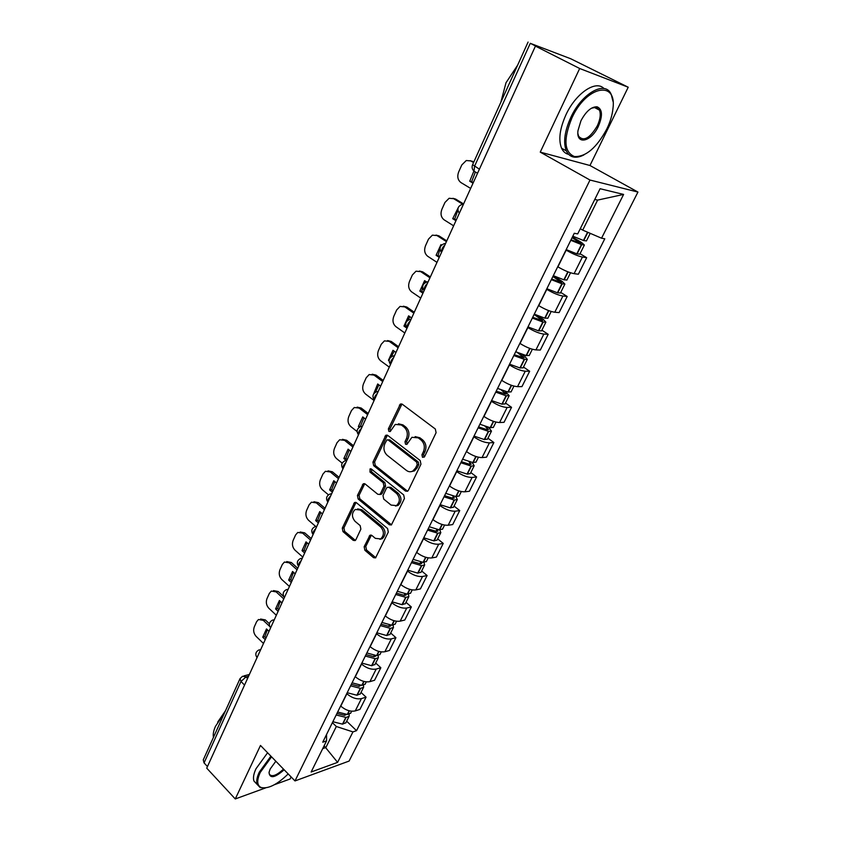 <?xml version="1.0" encoding="UTF-8"?>
<svg xmlns="http://www.w3.org/2000/svg" width="841" height="841" viewBox="0 0 841 841"><rect width="100%" height="100%" fill="white"/><g stroke="black" fill="none" stroke-linecap="round" stroke-linejoin="round"><path stroke-width="1.26" d="M422.487 457.325L424.537 456.758L436.101 432.695L435.323 429.005L402.25 404.206L400.379 404.037L388.363 428.899L388.878 431.401L390.192 431.528L395.259 424.411L401.336 424.978L404.037 427.039C407.338 430.15 408.137 434.019 406.445 438.634L404.994 441.704L405.52 444.237L406.886 444.363L411.922 437.299L418.229 437.856L420.984 439.959C424.358 443.123 425.168 447.034 423.433 451.68L421.951 454.76L422.487 457.325M364.153 546.724L364.868 550.266L373.562 557.667L375.57 557.888L388.3 532.09L387.564 528.495L356.426 502.718L354.555 502.508L342.287 528.127L342.981 531.617L353.22 540.342L355.144 540.574L355.901 539.701L360.873 529.136L360.158 525.604L355.018 521.294C351.527 516.921 351.601 512.968 355.228 509.446L360.284 510.024L380.742 527.013C384.284 531.365 384.263 535.328 380.668 538.923L375.328 538.345L371.911 535.475L369.945 535.254L364.153 546.724L365.793 546.45L366.518 549.993L375.78 557.73M540.248 152.126L589.962 165.498L628.216 87.222L579.68 68.499L540.248 152.126L589.993 180.037L294.991 780.932L260.489 745.452L235.27 798.95L206.728 768.148L535.433 46.108L536.989 46.718L530.282 43.322L474.524 166.318L474.061 171.207L475.333 172.268L474.24 171.312M579.68 68.499L535.433 46.108M405.52 491.091L407.549 491.281L408.379 490.335L420.952 464.2L420.185 460.542L387.733 435.417L385.861 435.239L372.941 462.108L373.667 465.662L405.52 491.091L407.664 491.207M404.437 498.545L391.38 524.963L389.362 524.763L358.15 499.018L357.436 495.486L363.27 483.785L365.141 483.985L377.777 494.256L379.722 494.455L380.542 493.52L383.959 486.287L383.223 482.702L369.977 472.064L370.072 468.9L371.386 469.036L403.68 494.918L404.437 498.545M628.216 87.222L570.703 58.744L530.282 43.322M589.962 165.498L637.941 192.063L349.099 761.063L294.991 780.932M274.397 784.716L290.124 778.987L291.123 776.958M235.27 798.95L265.598 787.912M207.454 766.561L204.058 762.903L203.27 759.854L239.958 678.782M557.72 266.723L557.909 266.849C564.174 270.508 569.567 272.778 574.098 273.661L582.414 257.041C577.904 256.084 572.49 253.782 566.172 250.145L565.972 250.029M582.414 257.041L586.661 257.693L580.048 253.709M574.098 273.661L578.366 274.219L586.661 257.693M560.726 292.416L567.191 296.474L562.902 296.032C558.35 295.265 552.979 293.036 546.797 289.336L546.608 289.22M538.555 305.514L538.745 305.63C544.873 309.351 550.224 311.548 554.787 312.242L559.097 312.6L567.191 296.474M541.877 330.177L548.195 334.319L543.854 334.087C539.281 333.488 533.961 331.322 527.896 327.58L527.706 327.454M519.854 343.349L520.043 343.475C526.056 347.238 531.354 349.383 535.938 349.898L540.3 350.056L548.195 334.319M523.47 367.044L529.651 371.259L525.278 371.207C520.674 370.786 515.396 368.684 509.457 364.889L509.268 364.763M501.604 380.279L501.783 380.405C507.68 384.211 512.936 386.303 517.541 386.65L521.946 386.618L529.651 371.259M505.504 403.039L511.549 407.317L507.134 407.454C502.508 407.191 497.283 405.152 491.449 401.315L491.27 401.178M483.785 416.327L483.964 416.463C489.746 420.311 494.95 422.34 499.586 422.529L504.022 422.319L511.549 407.317M487.948 438.193L493.877 442.534L489.42 442.85C484.773 442.744 479.591 440.747 473.872 436.868L473.704 436.742M466.387 451.533L466.555 451.67C472.232 455.559 477.394 457.536 482.051 457.578L486.519 457.189L493.877 442.534M470.802 472.537L476.605 476.942L472.116 477.415C467.449 477.457 462.308 475.522 456.705 471.601L456.537 471.475M449.388 485.93L449.557 486.056C455.128 489.988 460.237 491.911 464.915 491.806L469.415 491.26L476.605 476.942M454.056 506.103L459.733 510.561L455.212 511.191C450.524 511.381 445.436 509.488 439.927 505.536L439.769 505.409M432.789 519.528L432.947 519.664C438.413 523.628 443.48 525.488 448.179 525.247L452.71 524.553L459.733 510.561M437.677 538.902L443.239 543.412L438.687 544.201C433.988 544.516 428.942 542.687 423.538 538.703L423.38 538.566M416.558 552.369L416.715 552.505C422.077 556.5 427.112 558.319 431.811 557.94L436.374 557.089L443.239 543.412M421.656 570.976L427.112 575.538L422.539 576.474C417.83 576.915 412.826 575.128 407.517 571.113L407.359 570.976M400.694 584.474L400.852 584.611C406.108 588.637 411.102 590.403 415.822 589.898L420.405 588.91L427.112 575.538M406.003 602.345L411.344 606.95L406.75 608.022C402.03 608.59 397.057 606.855 391.853 602.808L391.696 602.671M385.178 615.864L385.336 616.001C390.497 620.059 395.449 621.772 400.179 621.163L404.784 620.027L411.344 606.95M390.687 633.031L395.922 637.678L391.307 638.876C386.576 639.559 381.646 637.867 376.537 633.799L376.379 633.662M369.998 646.571L370.156 646.708C375.233 650.787 380.143 652.458 384.873 651.733L389.499 650.471L395.922 637.678M375.696 663.044L380.836 667.733L376.2 669.058C371.459 669.857 366.571 668.217 361.546 664.117L361.399 663.98M355.154 676.606L355.301 676.742C360.295 680.853 365.162 682.482 369.903 681.641L374.55 680.264L380.836 667.733M361.031 692.427L366.066 697.157L361.409 698.598C356.668 699.502 351.822 697.904 346.881 693.783L346.734 693.646M340.626 705.998L340.773 706.146C345.683 710.267 350.508 711.854 355.259 710.908L359.916 709.415L366.066 697.157M580.29 228.689L582.718 230.119L597.615 200.105L594.766 199.454M322.723 748.627L325.887 747.523L336.326 726.498L352.947 731.901L337.609 762.367L311.128 772.017L326.55 740.889L322.744 742.183L574.256 233.283L577.704 233.903L600.085 188.72L623.602 194.429L601.557 238.203L582.718 230.119M352.947 731.901L356.542 730.682L604.784 238.791L601.557 238.203M589.993 180.037L637.941 192.063M324.132 745.778L337.609 762.367M336.326 726.498L332.395 722.671M346.671 721.189L356.542 730.682M326.55 740.889L326.55 734.487M623.602 194.429L597.615 200.105M424.095 457.199L423.57 454.645L425.041 451.554C426.776 446.918 425.966 443.018 422.603 439.864L420.984 439.959M415.128 436.605L419.848 437.762L422.603 439.864M398.434 423.78L402.965 424.905L405.667 426.965C408.968 430.066 409.767 433.924 408.074 438.539L406.624 441.599L407.149 444.132M401.956 404.027L390.003 428.815L390.497 431.307M387.396 435.207L374.581 461.972L375.307 465.525L407.149 490.902M417.199 464.663L416.673 462.108L388.237 440.022L386.923 439.896L384.789 443.806C383.149 448.337 383.938 452.153 387.154 455.265L406.445 470.434C408.558 471.98 410.692 472.169 412.878 471.013L415.654 467.89L417.199 464.663L418.818 464.516L418.292 461.972L416.673 462.108M387.911 439.832L389.877 439.927L418.292 461.972M411.428 471.601L414.497 470.865L417.273 467.743L415.654 467.89M418.818 464.516L417.273 467.743M364.742 483.733L359.086 495.307L359.801 498.829L391.538 524.847M379.88 494.35L382.182 493.341L385.588 486.109L384.863 482.534L371.627 471.917L369.977 472.064M371.375 469.036L371.627 471.917M391.086 505.073L396.447 505.609C400.221 501.919 400.274 497.883 396.626 493.478L389.215 487.517L387.259 487.317L386.418 488.274L382.991 495.517L383.727 499.091L391.086 505.073M395.533 506.03L398.077 505.399C401.84 501.72 401.903 497.683 398.256 493.289L396.626 493.478M388.595 487.181L390.844 487.349L398.256 493.289M371.375 535.149L365.793 546.45M379.901 539.302L382.298 538.671C385.893 535.076 385.914 531.113 382.371 526.771L380.742 527.013M357.635 508.889L361.935 509.814L382.371 526.771M356.006 502.445L343.937 527.896L344.642 531.386L355.375 540.406M572.101 237.646L581.11 243.427L571.05 239.759M570.787 240.295L581.415 244.563L584.379 245.036L581.552 242.513L572.395 237.046M566.193 249.598L576.8 253.824L579.827 254.171M586.45 240.883L583.738 240.589L572.805 236.205M473.798 162.05L470.256 160.673M473.031 183.201L469.73 181.214L471.664 181.635L475.281 172.258M471.664 181.635L473.294 182.613M470.645 188.416L460.942 182.571C457.777 180.1 457.01 176.568 458.65 171.974L461.814 164.931L466.271 160.526L470.718 160.915L473.557 162.576M469.73 181.214L473.904 171.07M552.884 276.521L561.662 282.481L551.643 279.033M551.328 279.664L561.883 283.764L564.889 284.079L562.187 281.399L553.231 275.816M546.85 288.736L557.678 292.889L560.453 292.973M566.918 280.021L563.859 279.79L553.304 275.669M463.58 203.942L455.622 199.065L452.931 198.308M455.948 220.72L452.71 218.692L454.666 219.028L457.893 210.282M454.666 219.028L456.264 220.027M453.625 225.819L444.122 219.837C441.02 217.335 440.264 213.835 441.872 209.335L444.963 202.45L449.115 198.276L453.677 198.686L463.065 204.458M452.71 218.692L458.082 207.979M534.13 314.471L542.687 320.589L532.71 317.351M532.342 318.077L542.823 322.008L545.872 322.177L543.297 319.349L537.462 315.564M527.969 326.918L538.44 330.818L541.541 330.839M547.859 318.203L544.758 318.129L534.277 314.177M446.771 240.873L438.981 235.879L436.016 235.081M439.254 257.378L436.09 255.307L438.056 255.569L440.022 249.01M438.056 255.569L439.622 256.589M436.984 262.36L427.68 256.263C424.642 253.719 423.896 250.25 425.472 245.845L428.49 239.117L432.369 235.154L437.015 235.585L446.434 241.619M436.09 255.307L440.957 244.605L441.62 245.025M517.11 352.379L524.174 357.782L514.229 354.734M513.83 355.554L524.237 359.328L527.307 359.359L524.847 356.395L521.452 354.093M509.562 364.185L519.948 367.938L523.091 367.801M529.252 355.459L526.119 355.543L515.701 351.748M430.34 276.952L422.708 271.864L419.491 271.033M422.949 293.204L419.848 291.102L421.825 291.28L422.645 287.517M424.999 282.744L425.945 281.525M421.825 291.28L423.349 292.311M420.731 298.071L411.606 291.859C408.631 289.293 407.906 285.845 409.441 281.525L412.384 274.954L416.011 271.191L420.731 271.643L429.961 277.803M419.848 291.102L424.6 280.631L426.702 282.04M501.194 389.94L506.093 394.082L496.19 391.233M495.748 392.127L506.082 395.764L509.183 395.659L505.02 391.275M491.575 400.568L501.898 404.164L505.084 403.88M511.097 391.832L507.922 392.064L497.578 388.416M414.287 312.232L406.802 307.049L403.354 306.198M407.002 328.221L403.964 326.087L405.951 326.15M407.528 320.516L409.893 316.742M404.836 332.994L395.901 326.665C392.978 324.069 392.263 320.652 393.756 316.426L396.647 309.993L400.043 306.418L404.815 306.902L413.856 313.167M403.964 326.087L408.61 315.848L411.67 317.982M485.015 426.282L488.432 429.541L487.055 429.688L478.582 426.871M478.098 427.848L488.653 431.401L491.491 431.107L488.516 427.344M474.03 436.09L484.269 439.538L487.486 439.128M493.362 427.354L490.156 427.733L479.885 424.221M398.581 346.723L391.254 341.457L387.585 340.584M391.16 356.878L394.208 351.181M389.288 367.128L380.531 360.705C377.662 358.077 376.968 354.692 378.429 350.55L381.257 344.263L384.432 340.868L389.257 341.372L398.119 347.743M395.974 352.453L392.978 350.287L388.437 360.295L389.078 360.768M388.437 360.295L389.11 360.305M571.933 117.898C563.228 139.28 564.069 152.168 574.477 156.563C585.841 156.983 596.605 147.827 606.76 129.094C610.24 121.913 612.311 114.996 612.984 108.352C616.905 79.906 586.335 85.919 571.933 117.898M584.043 154.839C580.122 156.899 576.59 157.624 573.457 157.004C570.282 156.321 567.906 154.271 566.34 150.865C563.081 142.486 564.574 131.333 570.818 117.404C581.972 92.825 605.657 79.927 611.291 94.602L612.931 101.267M580.931 120.789C585.988 111.348 591.37 106.681 597.057 106.786C602.44 109.12 602.86 115.648 598.34 126.392C591.286 141.887 576.011 145.398 577.967 130.691L580.931 120.789M577.883 133.498L578.587 136.2C583.601 141.772 589.825 138.334 597.268 125.908C600.253 119.411 600.979 114.145 599.444 110.108L596.038 107.27L591.402 108.226M500.815 102.329L505.988 82.775L517.635 65.177M568.663 154.376C565.509 153.661 563.155 151.611 561.578 148.237C558.277 139.848 559.738 128.705 565.951 114.797C575.717 93.34 595.891 79.664 603.933 88.526M597.099 107.606L597.289 108.983M271.569 756.837L260.226 772.448C256.652 780.448 256.947 785.462 261.109 787.502C268.153 789.121 277.183 784.6 288.19 773.941M264.926 787.985L260.205 787.586L257.209 784.464C256.158 781.468 256.852 777.368 259.28 772.154L270.907 756.154M284.142 769.788C274.65 778.03 269.625 778.871 269.067 772.301L270.213 768.968L275.837 761.231M213.446 737.368C212.847 734.403 213.53 730.713 215.475 726.319L224.41 713.136M217.682 722.135L225.535 710.656M256.915 784.148L253.961 781.037C252.91 778.041 253.593 773.941 256.011 768.727L267.596 752.758M269.057 772.353L269.267 774.098C271.727 777.263 276.468 775.602 283.501 769.126M468.847 461.572L471.191 464.179L469.793 464.379L461.373 461.677M460.857 462.729L471.338 466.135L474.198 465.735L472.127 462.424M456.884 470.781L467.354 474.156L470.298 473.546M476.038 462.056L472.8 462.561L462.603 459.197M383.223 380.447L376.043 375.107L372.185 374.213M375.485 392.221L378.87 384.852M385.872 435.228L387.291 435.154M374.087 400.526L365.499 393.998C362.692 391.349 361.998 387.995 363.438 383.927L366.192 377.777L369.178 374.55L374.035 375.097L382.718 381.562M380.626 386.166L377.693 383.969L373.593 394.019M452.815 495.917L454.34 498.019L452.931 498.271L444.574 495.685M444.016 496.81L454.129 500.027L457.315 499.565L455.875 496.589L445.719 493.352M440.127 504.674L450.229 507.859L453.509 507.186M459.112 495.959L455.854 496.589L458.702 490.86M368.2 413.457L361.157 408.022L357.131 407.128M359.349 427.26L358.382 426.503L360.39 426.408L363.869 417.798M357.068 431.507L350.792 426.576C348.037 423.906 347.354 420.584 348.763 416.589L351.464 410.576L354.261 407.507L359.149 408.085L367.664 414.645M358.382 426.503L362.734 416.915L365.614 419.144M436.973 529.399L437.867 531.091L436.458 531.396L428.143 528.926M427.554 530.114L437.898 533.247L440.81 532.626L439.811 529.914M423.759 537.798L433.788 540.858L437.089 540.069M442.576 529.084L439.286 529.841L429.225 526.739M353.504 445.741L346.597 440.242L342.413 439.338M346.156 460.405L343.843 458.534L345.851 458.387L349.183 450.03M345.851 458.387L347.238 459.501M342.171 463.149L336.4 458.471C333.698 455.769 333.025 452.469 334.403 448.558L337.041 442.671L339.68 439.748L344.579 440.358L352.926 447.013M343.843 458.534L348.09 449.157L350.918 451.417M421.309 562.051L421.772 563.428L420.342 563.775L412.09 561.41M411.47 562.671L421.74 565.678L424.663 564.952L424.001 562.44M407.759 570.177L417.725 573.12L421.047 572.206M426.408 561.473L423.086 562.345L413.099 559.36M339.112 477.341L332.332 471.78L328.022 470.876M332.363 492.185L329.609 489.893L331.627 489.683L334.823 481.578M331.627 489.683L332.983 490.808M328.453 494.823L322.313 489.683C319.654 486.96 319.002 483.691 320.337 479.854L322.933 474.082L325.404 471.296L330.313 471.948L338.502 478.687M329.609 489.893L333.772 480.716L336.537 483.007M405.835 593.925L406.024 595.039L404.595 595.439L396.395 593.168M395.743 594.492L405.94 597.373L408.884 596.563L408.453 594.198M392.106 601.841L402.009 604.658L405.351 603.649M410.597 593.147L407.254 594.124L397.341 591.265M325.036 508.279L318.382 502.645L313.945 501.741M318.371 522.913L315.669 520.59L317.698 520.327L320.757 512.463M317.698 520.327L319.033 521.473M315.648 526.392L308.51 520.243C305.914 517.509 305.262 514.261 306.576 510.487L309.11 504.842L311.443 502.193L316.353 502.886L324.384 509.699M315.669 520.59L319.748 511.612L322.46 513.925M390.602 625.063L390.623 625.967L389.183 626.408L381.036 624.232M380.353 625.62L390.497 628.385L393.451 627.481L393.199 625.241M376.81 632.8L386.639 635.512L390.003 634.387M395.133 624.117L391.769 625.199L381.919 622.456M311.244 538.576L304.715 532.879L300.174 531.975M304.673 553L302.024 550.655L304.053 550.34L306.986 542.708M304.053 550.34L305.357 551.486M302.813 557.099L295.002 550.172C292.447 547.417 291.806 544.19 293.099 540.5L295.58 534.971L297.777 532.437L302.676 533.173L310.56 540.059M302.024 550.655L306.019 541.856L308.679 544.19M375.633 655.507L375.559 656.222L373.825 656.674L366.024 654.624M365.309 656.064L375.38 658.713L378.355 657.725L378.24 655.591M361.84 663.086L371.596 665.694L374.981 664.474M380.006 654.424L376.621 655.612L366.844 652.963M297.735 568.243L291.322 562.492L286.697 561.588M291.259 582.466L288.652 580.101L290.692 579.733L293.498 572.322M290.692 579.733L291.974 580.9M289.43 586.482L281.767 579.481C279.254 576.716 278.634 573.52 279.885 569.893L282.324 564.479L284.405 562.061L289.283 562.829L297.031 569.788M288.652 580.101L292.563 571.481L295.18 573.846M360.936 685.289L359.075 686.33L351.328 684.353M350.592 685.846L360.589 688.39L363.585 687.318L363.575 685.278M347.196 692.721L356.889 695.223L360.284 693.909M365.204 684.069L361.798 685.352L352.085 682.818M283.943 596.795L278.213 591.507L273.514 590.603M278.119 611.333L275.564 608.947L277.604 608.527L280.295 601.336M277.604 608.527L278.865 609.704M276.332 615.265L268.805 608.211C266.334 605.425 265.724 602.251 266.954 598.697L269.341 593.389L271.307 591.076L276.163 591.896L283.774 598.918M275.564 608.947L279.391 600.506L281.966 602.881M346.513 714.419L344.642 715.344L336.947 713.462M336.179 714.997L346.114 717.436L349.12 716.29L349.194 714.324M332.857 721.725L342.487 724.133L345.903 722.724M350.708 713.094L347.291 714.472L337.651 712.033M269.383 623.749L265.357 619.933L260.594 619.029M265.241 639.623L262.728 637.215L264.768 636.742L267.354 629.762M264.768 636.742L266.008 637.93M263.485 643.481L256.095 636.353C253.677 633.557 253.067 630.414 254.276 626.913L256.61 621.709L258.471 619.512L263.317 620.364L269.656 626.387M262.728 637.215L266.481 628.931L269.015 631.339M248.579 676.227L246.014 676.9L240.978 681.483L204.058 762.903M247.569 678.435L246.014 676.9L242.544 676.248L240.053 678.571L240.978 681.483L244.552 685.058M369.903 681.641L376.2 669.058M384.873 651.733L391.307 638.876M400.179 621.163L406.75 608.022M415.822 589.898L422.539 576.474M431.811 557.94L438.687 544.201M448.179 525.247L455.212 511.191M464.915 491.806L472.116 477.415M482.051 457.578L489.42 442.85M499.586 422.529L507.134 407.454M517.541 386.65L525.278 371.207M535.938 349.898L543.854 334.087M554.787 312.242L562.902 296.032M355.259 710.908L361.409 698.598M340.773 706.146L346.881 693.783M355.301 676.742L361.546 664.117M370.156 646.708L376.537 633.799M385.336 616.001L391.853 602.808M400.852 584.611L407.517 571.113M416.715 552.505L423.538 538.703M432.947 519.664L439.927 505.536M449.557 486.056L456.705 471.601M466.555 451.67L473.872 436.868M483.964 416.463L491.449 401.315M501.783 380.405L509.457 364.889M520.043 343.475L527.896 327.58M538.745 305.63L546.797 289.336M557.909 266.849L566.172 250.145M462.844 205.572L459.501 212.899M459.333 213.278C456.768 209.115 457.767 206.129 462.298 204.31L463.549 204.016M444.9 244.994C442.513 247.201 441.43 249.588 441.641 252.142M427.386 283.459C425.02 285.667 423.969 287.99 424.211 290.439M410.292 320.999C407.948 323.196 406.918 325.467 407.191 327.811M393.609 357.656C391.286 359.853 390.277 362.072 390.581 364.311M377.315 393.451C375.002 395.638 374.024 397.804 374.35 399.948M361.388 428.416C359.107 430.603 358.14 432.716 358.497 434.765M345.84 462.582C343.57 464.768 342.623 466.839 343.012 468.794M330.629 495.98C328.379 498.156 327.454 500.174 327.874 502.045M315.764 528.632C313.535 530.797 312.631 532.774 313.073 534.561L313.073 534.561C310.855 531.218 311.506 528.59 315.018 526.666L316.826 526.298M301.236 560.558C299.049 562.682 298.156 564.595 298.566 566.308L298.566 566.308C296.431 563.028 297.073 560.432 300.489 558.519L302.329 558.161M287.012 591.791L284.437 597.457M273.104 622.34L270.581 627.891M259.491 652.238L257.02 657.673M441.493 252.458C438.981 248.421 439.906 245.477 444.29 243.648L445.656 243.322M424.095 290.681C421.614 286.77 422.497 283.88 426.734 282.029L428.185 281.693M407.097 328.011C404.658 324.195 405.499 321.357 409.609 319.496L411.144 319.138M390.508 364.458C388.111 360.736 388.899 357.94 392.894 356.069L394.492 355.701M374.298 400.053C371.943 396.426 372.7 393.672 376.579 391.78L378.24 391.412M358.466 434.839C356.142 431.296 356.868 428.574 360.642 426.671L362.355 426.303M342.991 468.836C340.71 465.367 341.404 462.676 345.083 460.763L346.828 460.395M327.864 502.066C325.614 498.66 326.287 496.001 329.872 494.088L331.659 493.72M284.447 597.425L284.395 597.362C282.313 594.145 282.944 591.58 286.287 589.678L288.116 589.331M270.602 627.838L270.518 627.764C268.51 624.6 269.131 622.067 272.389 620.164L274.25 619.828M257.052 657.62L256.936 657.515C254.991 654.393 255.611 651.891 258.786 649.998L260.668 649.673M479.402 169.199L472.61 164.668C471.612 167.138 472.095 169.325 474.061 171.207L477.551 173.267M425.041 451.554L423.433 451.68M419.848 437.762L418.229 437.856M406.624 441.599L404.994 441.704M408.074 438.539L406.445 438.634M405.667 426.965L404.037 427.039M402.965 424.905L401.336 424.978M390.003 428.815L388.363 428.899M401.031 405.068L399.401 405.11M423.57 454.645L421.951 454.76M375.307 465.525L373.667 465.662M374.581 461.972L372.941 462.108M386.576 436.164L384.936 436.258M389.877 439.927L388.237 440.022M390.991 524.521L389.362 524.763M359.801 498.829L358.15 499.018M359.086 495.307L357.436 495.486M364.079 484.563L362.429 484.731M382.182 493.341L380.542 493.52M385.588 486.109L383.959 486.287M384.863 482.534L383.223 482.702M390.844 487.349L389.215 487.517M370.818 535.875L369.178 536.127M361.935 509.814L360.284 510.024M354.87 540.09L353.22 540.342M344.642 531.386L342.981 531.617M343.937 527.896L342.287 528.127M355.407 503.233L353.756 503.433M375.202 557.373L373.562 557.667M366.518 549.993L364.868 550.266M577.094 253.919L581.709 244.657M583.738 240.589L587.859 232.326M583.444 240.484L587.575 232.2M576.8 253.824L581.415 244.563M579.312 243.081L579.743 242.197M470.718 160.915L472.663 161.377M557.678 292.889L562.177 283.859M564.164 279.885L568.138 271.906M563.859 279.79L567.843 271.79M557.383 292.794L561.883 283.764M559.843 282.219L560.358 281.178M453.677 198.686L455.622 199.065M538.734 330.902L543.128 322.092M545.063 318.213L548.826 310.665M544.758 318.129L548.532 310.55M538.44 330.818L542.823 322.008M540.858 320.4L541.446 319.212M437.015 235.585L438.981 235.879M520.243 368.011L524.532 359.401M526.413 355.617L529.977 348.479M526.119 355.543L529.693 348.374M519.948 367.938L524.237 359.328M522.314 357.667L522.976 356.342M420.731 271.643L422.708 271.864M502.193 404.227L506.377 395.827M508.227 392.137L511.591 385.378M507.922 392.064L511.307 385.273M501.898 404.164L506.082 395.764M504.222 394.051L504.957 392.579M404.815 306.902L406.802 307.049M484.563 439.601L488.653 431.401M490.45 427.785L493.635 421.404M490.156 427.733L493.352 421.309M484.269 439.538L488.358 431.338M486.561 429.583L487.349 427.974M389.257 341.372L391.254 341.457M467.354 474.156L471.338 466.135M473.105 462.613L476.101 456.589M472.8 462.561L475.827 456.495M467.06 474.093L471.044 466.082M469.299 464.285L470.161 462.55M374.035 375.097L376.043 375.107M450.524 507.911L454.434 500.08M456.148 496.632L458.976 490.944M450.229 507.859L454.129 500.027M452.437 498.187L453.352 496.337M359.149 408.085L361.157 408.022M434.082 540.9L437.898 533.247M439.58 529.883L442.25 524.521M439.286 529.841L441.977 524.437M433.788 540.858L437.604 533.205M435.964 531.323L436.921 529.388M344.579 440.358L346.597 440.242M418.019 573.152L421.74 565.678M423.38 562.377L425.893 557.331M423.086 562.345L425.62 557.257M417.725 573.12L421.446 565.636M419.848 563.712L420.731 561.925M330.313 471.948L332.332 471.78M402.303 604.69L405.94 597.373M407.549 594.156L409.914 589.415M407.254 594.124L409.641 589.331M402.009 604.658L405.656 597.341M404.101 595.375L404.91 593.746M316.353 502.886L318.382 502.645M386.923 635.533L390.497 628.385M392.064 625.231L394.282 620.774M391.769 625.199L394.009 620.7M386.639 635.512L390.203 628.353M388.7 626.356L389.436 624.863M302.676 533.173L304.715 532.879M371.89 665.715L375.38 658.713M376.915 655.633L378.997 651.46M376.621 655.612L378.723 651.386M371.596 665.694L375.086 658.692M373.625 656.663L374.298 655.307M289.283 562.829L291.322 562.492M357.173 695.244L360.589 688.39M362.093 685.373L364.037 681.462M361.798 685.352L363.775 681.399M356.889 695.223L360.295 688.369M358.876 686.309L359.485 685.089M276.163 591.896L278.213 591.507M342.771 724.143L346.114 717.436M347.585 714.482L349.404 710.834M347.291 714.472L349.141 710.771M342.487 724.133L345.83 717.426M344.442 715.334L344.989 714.23M263.317 620.364L265.357 619.933M243.985 675.87L249.367 674.482M472.61 164.668L528.085 42.071M401.914 404.006L400.379 404.037M414.497 470.865L412.878 471.013M364.542 483.649L363.27 483.785M381.351 494.277L379.722 494.455M370.997 468.815L370.072 468.9M398.077 505.399L396.447 505.609M371.133 535.076L369.945 535.254M382.298 538.671L380.668 538.923M355.775 502.361L354.555 502.508M579.775 254.255L584.379 245.036M586.408 240.968L590.224 233.335M560.4 293.078L564.889 284.079M566.866 280.116L570.534 272.768M541.488 330.955L545.872 322.177M547.796 318.308L551.212 311.475M523.028 367.927L527.307 359.359M529.189 355.585L532.353 349.246M505.01 404.027L509.183 395.659M511.023 391.98L513.956 386.103M487.412 439.286L491.491 431.107M493.289 427.512L495.99 422.087M574.477 156.563L573.457 157.004M596.038 107.27L597.057 106.786M599.444 110.108L594.061 107.291M561.578 148.237L566.34 150.865M261.109 787.502L260.205 787.586M253.961 781.037L257.209 784.464M470.214 473.725L474.198 465.735M475.953 462.224L478.445 457.231M453.415 507.375L457.315 499.565M459.028 496.127L461.31 491.554M436.994 540.258L440.81 532.626M442.482 529.273L444.563 525.089M420.942 572.416L424.663 564.952M426.303 561.672L428.206 557.867M405.246 603.859L408.884 596.563M410.492 593.357L412.206 589.919M389.888 634.619L393.451 627.481M395.018 624.337L396.563 621.247M374.865 664.705L378.355 657.725M379.89 654.655L381.267 651.891M360.169 694.151L363.585 687.318M365.078 684.311L366.298 681.872M345.777 722.976L349.12 716.29M350.592 713.347L351.654 711.213"/></g></svg>
